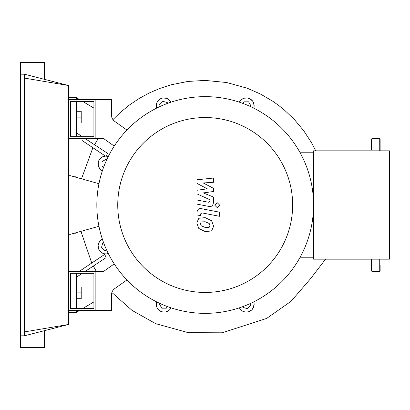 <?xml version="1.0" encoding="UTF-8"?>
<svg xmlns="http://www.w3.org/2000/svg" width="410" height="410" viewBox="0 0 410 410"><rect width="100%" height="100%" fill="white"/><g stroke="black" fill="none" stroke-linecap="round" stroke-linejoin="round"><path stroke-width="0.61" d="M70.479 308.474L70.479 273.332L93.91 273.332L93.91 308.474L70.479 308.474M68.526 310.426L95.863 310.426L95.863 271.379L103.674 271.379L114.241 263.896M68.526 271.379L95.863 271.379L95.863 310.426L111.479 310.426L111.479 294.944A7.81 7.81 0 0 1 114.774 288.568A7.81 7.81 0 0 0 111.479 294.944M117.747 205A87.448 87.448 0 0 0 205.195 292.448A87.448 87.448 0 0 0 292.643 205A87.448 87.448 0 0 0 205.195 117.552A87.448 87.448 0 0 0 117.747 205M96.837 205A108.358 108.358 0 0 0 205.195 313.358A108.358 108.358 0 0 0 313.553 205L313.553 150.824L389.5 150.824L389.5 259.176L313.553 259.176L313.553 205A108.358 108.358 0 0 0 205.195 96.642A108.358 108.358 0 0 0 96.837 205M300.135 257.224L313.553 257.224M300.135 152.776L313.553 152.776M126.941 279.953L114.774 288.568M111.479 115.056A7.81 7.81 0 0 0 114.774 121.432A7.81 7.81 0 0 1 111.479 115.056L111.479 99.574L95.863 99.574L95.863 138.621L103.674 138.621L114.241 146.103M126.941 130.047L114.774 121.432M209.197 227.294L209.92 225.505L209.197 223.47L205.21 221.748L201.197 221.918L200.469 223.67L201.197 225.741L205.21 227.468L209.197 227.294M211.596 220.744L205.21 217.638L198.794 218.258L196.769 222.953L198.794 228.467L205.21 231.578L211.596 230.953L213.62 226.228L211.596 220.744M219.473 212.175L201.669 208.716C198.932 208.095 197.359 209.392 196.959 212.605L196.959 214.948L200.439 215.619L200.439 214.04L201.925 212.877L219.473 216.285L219.473 212.175M214.835 205.277L217.331 207.773L219.821 205.277L217.331 202.786L214.835 205.277M196.959 183.383L207.296 188.836L196.959 190.271L196.959 193.863L209.956 199.778L209.956 201.054L208.475 202.227L196.949 200.013L196.949 204.118L208.746 206.384C211.493 206.994 213.056 205.692 213.441 202.473L213.431 197.031L203.252 192.915L213.431 191.511L213.431 188.298L203.252 182.973L213.431 182.291L213.431 178.053L196.959 179.79L196.959 183.383M70.479 136.668L70.479 101.526L93.91 101.526L93.91 136.668L70.479 136.668L76.337 136.668L76.337 101.526M68.526 138.621L95.863 138.621L95.863 99.574L68.526 99.574M113.262 119.351L112.499 118.915L113.262 119.351L112.975 119.653L113.262 119.351M93.91 108.102L82.851 101.526L93.91 108.102M79.591 99.574L76.337 97.621L79.591 99.574M68.526 312.379L76.337 312.379L79.591 310.426M82.851 308.474L93.91 301.898M99.953 148.317L85.218 138.621L107.543 153.304L94.541 144.761L98.2 138.621L94.541 144.761L89.498 141.44L96.56 146.088M82.256 136.668L76.337 132.763L82.256 136.668M76.337 308.474L76.337 277.237L82.256 273.332L76.337 277.237L76.337 273.332L70.479 273.332M92.368 266.669L85.218 271.379L93.326 266.039L96.314 271.379M105.39 258.11L105.76 257.864M82.292 140.645L105.406 156.082L108.322 156.446A7.81 7.81 0 0 0 98.692 160.884A7.81 7.81 0 0 0 102.367 170.832L100.64 169.643L98.748 166.993L98.292 165.609L98.287 162.165L99.497 159.418L100.763 157.999L102.105 157.05L105.406 156.082M104.699 254.395L79.263 271.379L91.743 263.046L80.944 231.348M107.543 153.304L106.318 156.077M104.75 254.359C87.586 265.823 87.586 265.823 104.75 254.359L106.082 257.654L85.218 271.379L106.082 257.654M76.337 277.237L82.256 273.332L76.337 277.237M92.885 147.718L81.503 178.806M156.64 108.127L156.323 104.724L157.204 101.993L159.403 99.451L161.519 98.328L162.96 97.98L166.655 98.344L168.987 99.645L171.031 102.172A7.81 7.81 0 0 0 161.079 98.497A7.81 7.81 0 0 0 156.64 108.127M239.363 102.172L241.618 99.476L244.14 98.215L247.522 97.995L249.849 98.743L252.642 101.126L253.488 102.602L254.118 106.18L253.749 108.127A7.81 7.81 0 0 0 249.311 98.497A7.81 7.81 0 0 0 239.363 102.172M315.756 150.824L311.405 142.521L303.625 130.611L294.508 119.664L284.176 109.829L278.595 105.375L272.768 101.244L260.432 94.018L247.327 88.252L226.622 82.512L205.195 80.421L187.918 81.431L170.919 84.834L159.905 88.401L149.26 92.978L139.072 98.523L129.432 104.996L120.422 112.34L113.216 119.325M74.21 233.239L75.363 233.239L75.363 232.916M74.21 176.761L75.363 176.761L75.363 177.084M160.218 106.421L159.715 104.545L162.903 101.357L167.254 102.526L167.495 103.412M243.099 103.489L244.068 101.808L248.578 101.808L250.833 105.713L250.372 106.508M250.177 303.579L250.679 305.455L247.486 308.643L243.135 307.474L242.894 306.588M167.295 306.511L166.322 308.192L161.817 308.192L159.562 304.287L160.018 303.492M106.615 249.977L104.74 250.479L101.552 247.291L102.72 242.94L103.607 242.699M103.684 167.101L102.003 166.127L102.003 161.617L105.908 159.367L106.702 159.823M253.749 301.873A7.81 7.81 0 0 1 249.311 311.503A7.81 7.81 0 0 1 239.363 307.828L241.644 310.544L243.719 311.651L246.067 312.092L248.68 311.733L251.73 309.919L253.431 307.52L254.103 303.636L253.749 301.873M171.031 307.828A7.81 7.81 0 0 1 161.079 311.503A7.81 7.81 0 0 1 156.64 301.873L156.353 305.491L157.05 307.71L158.368 309.622L161.566 311.687L163.78 312.092L165.978 311.861L168.356 310.816L169.766 309.632L171.031 307.828M108.322 253.554A7.81 7.81 0 0 1 98.692 249.116A7.81 7.81 0 0 1 102.367 239.168L101.106 239.968L98.902 242.679L98.128 245.431L98.523 248.675L99.512 250.612L102.1 252.944L104.099 253.723L106.169 253.933L108.322 253.554M68.526 175.716L70.479 175.716L98.953 183.706M98.953 226.294L70.479 234.284L68.526 234.284M76.337 312.379L76.337 310.426M76.337 287L81.221 287L81.221 298.716L76.337 298.716M76.337 292.858L81.221 292.858M76.337 99.574L76.337 97.621L68.526 97.621M76.337 123L81.221 123L81.221 111.284L76.337 111.284M76.337 117.142L81.221 117.142M371.537 149.368L371.537 139.01L371.926 138.621L379.737 138.621L380.126 139.01L380.126 150.824M371.926 259.176L371.926 271.379L379.737 271.379L379.737 259.176M380.126 264.927L380.126 270.989L379.737 271.379M380.126 149.368L380.126 145.073M371.926 271.379L371.537 270.989L371.537 259.176M24.405 331.905L68.526 324.484L24.405 335.81L24.405 74.189L68.526 85.516L24.405 78.095M44.516 330.65L44.516 347.526L20.5 347.526L20.5 74.189L24.405 74.189M20.5 335.81L24.405 335.81M44.516 79.35L44.516 62.474L20.5 62.474L20.5 74.189M68.526 324.484L68.526 85.516M371.926 150.824L371.926 138.621M379.737 150.824L379.737 138.621M111.868 292.504L132.112 310.431L155.697 323.654L188.267 332.669L222.071 332.807L266.608 318.442L291.023 301.329L310.493 278.779L324.459 260.622L326.242 259.176"/></g></svg>
